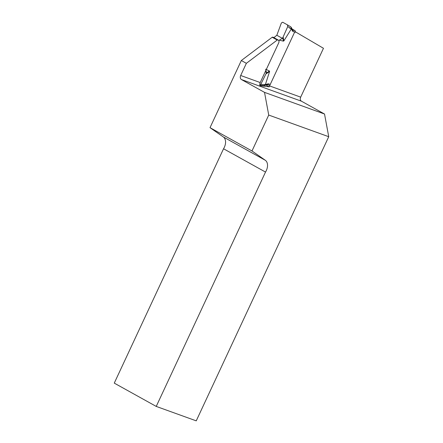 <?xml version="1.0" encoding="UTF-8"?>
<svg xmlns="http://www.w3.org/2000/svg" width="443" height="443" viewBox="0 0 443 443"><rect width="100%" height="100%" fill="white"/><g stroke="black" fill="none" stroke-linecap="round" stroke-linejoin="round"><path stroke-width="0.66" d="M246.363 63.327L240.687 75.498L260.202 82.542L278.68 42.916A2.558 1.689 119 0 0 278.32 40.103A2.558 1.689 119 0 0 277.224 40.042L246.363 63.327L241.324 60.53L272.19 37.245A2.558 1.689 -61 0 1 273.287 37.306L278.32 40.103M268.729 115.064L264.521 92.371L324.52 114.017L328.734 136.71L268.729 115.064L251.989 150.969L265.324 160.283A9.591 6.335 -61 0 1 265.512 172.072L156.235 406.419L114.266 383.117L223.543 148.77A9.591 6.335 119 0 0 223.361 136.976L210.021 127.667L241.324 60.53M294.905 31.542L269.554 85.914L300.686 97.144L323.468 48.293L294.905 31.542M324.52 114.017L301.439 101.198L241.435 79.552A3.195 2.387 109.8 0 1 240.687 75.498M264.521 92.371L241.435 79.552M328.734 136.71L196.238 420.85L156.235 406.419M300.686 97.144A3.195 2.387 -70.2 0 0 301.439 101.198M210.021 127.667L251.989 150.969M277.224 40.042L272.19 37.245M265.512 172.072L223.543 148.77M265.972 85.045L269.244 86.861A3.195 2.387 109.8 0 1 269.554 85.914M260.202 82.542A3.195 2.387 -70.2 0 0 260.124 85.704L269.244 86.861M266.237 73.161L269.444 71.024L269.599 71.484L265.9 73.953L266.481 72.497L265.213 71.794M266.481 72.497L265.684 69.163M282.745 37.76L283.127 37.007L283.863 40.9L283.382 41.133L282.745 37.76L282.401 38.353L278.725 40.474M282.401 38.353L276.831 35.263L281.371 22.975L282.689 22.228L287.435 24.863L287.762 26.525L291.328 28.933L291.239 27.499M273.885 37.638L276.831 35.263M269.599 71.484L265.379 84.569L268.131 83.827A1.279 0.808 75 0 1 267.96 84.347L267.356 84.591M265.9 73.953L260.789 84.369L265.363 84.619L264.709 85.377M283.863 40.9L291.3 28.978L292.673 31.204A1.279 0.903 -31.6 0 0 292.978 30.689L292.795 29.869A1.279 0.842 119 0 0 292.856 29.902L295.171 30.739L291.887 28.911M283.382 41.133L279.223 40.136M269.444 71.024L266.298 69.468M295.398 32.333L295.171 30.739M259.914 85.145L260.789 84.369M259.664 85.167L263.574 85.588A1.279 1.041 -83.8 0 0 264.665 84.79M265.075 84.724A1.279 0.914 69.2 0 1 264.582 85.449L267.522 84.624M265.363 84.619L264.41 85.266M267.561 84.668L267.96 84.347M283.127 37.007L287.762 26.525M287.435 24.863L290.658 26.774A1.279 1.069 120.6 0 1 290.951 28.413M291.206 28.69A1.279 1.008 -27 0 0 291.422 27.593M291.333 28.939L291.3 27.604M289.273 27.831L292.557 29.653L292.978 30.689M223.361 136.976L265.324 160.283M292.673 31.204A1.279 0.842 -61 0 0 292.973 31.459L294.661 32.068M270.241 84.447L268.547 83.838A1.279 0.842 119 0 0 268.131 83.827M268.547 83.838A1.279 0.952 109.8 0 1 268.165 84.353M292.973 31.459A1.279 0.952 -70.2 0 0 293.128 30.816M267.439 84.63L269.765 85.471M263.574 85.588L264.576 85.449M287.452 24.874L290.68 26.785L292.851 29.958"/></g></svg>
